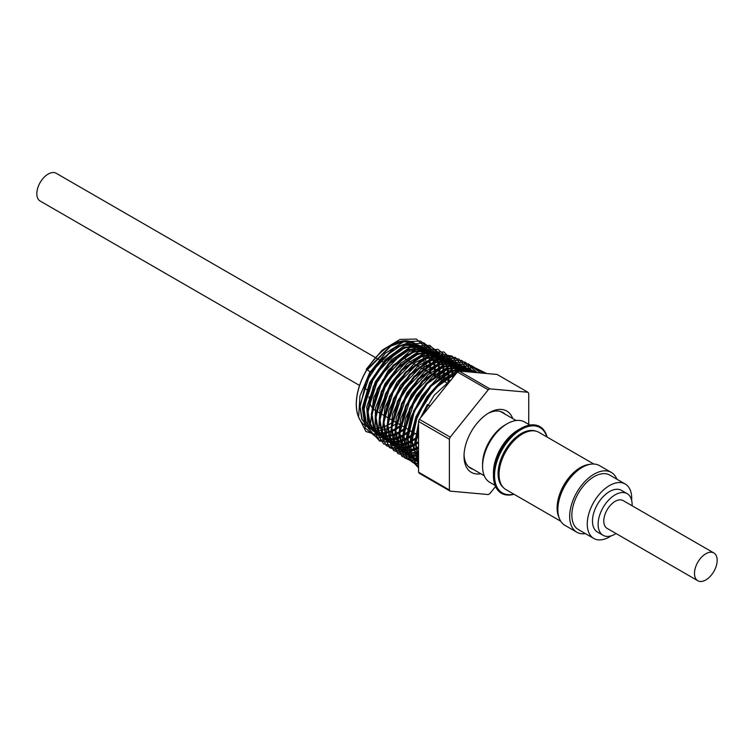 <?xml version="1.0" encoding="UTF-8"?>
<svg xmlns="http://www.w3.org/2000/svg" width="754" height="754" viewBox="0 0 754 754"><rect width="100%" height="100%" fill="white"/><g stroke="black" fill="none" stroke-linecap="round" stroke-linejoin="round"><path stroke-width="1.13" d="M616.065 533.54A24.053 13.883 -60 0 1 613.577 534.925A24.053 13.883 -60 0 1 603.087 535.302A24.053 13.883 -60 0 1 599.713 515.039A24.053 13.883 -60 0 1 616.659 494.03A24.053 13.883 -60 0 1 627.139 493.644A24.053 13.883 -60 0 1 632.097 505.764M627.139 493.644L621.513 490.392A24.053 13.883 120 0 0 611.032 490.779A24.053 13.883 120 0 0 594.086 511.787A24.053 13.883 120 0 0 597.46 532.06L603.087 535.302M697.808 580.731L607.093 528.365A16.032 9.255 -60 0 1 604.642 515.51A16.032 9.255 -60 0 1 615.113 501.382A16.032 9.255 -60 0 1 623.134 500.59L713.84 552.955A16.032 9.255 120 0 0 705.829 553.756A16.032 9.255 120 0 0 695.348 567.885A16.032 9.255 120 0 0 697.808 580.731A16.032 9.255 120 0 0 705.829 579.939A16.032 9.255 120 0 0 716.3 565.811A16.032 9.255 120 0 0 713.84 552.955M535.877 431.137A32.714 18.888 120 0 0 535.84 431.128A32.714 18.888 120 0 0 504.841 450.845A32.714 18.888 120 0 0 503.323 487.518M589.911 464.351A33.035 19.076 120 0 0 563.945 484.935A33.035 19.076 120 0 0 559.1 517.706M560.769 521.24L505.896 489.563A33.035 19.076 -60 0 1 505.076 452.871A33.035 19.076 -60 0 1 537.178 431.533A33.035 19.076 -60 0 1 538.921 432.344L593.803 464.03M587.63 464.935A32.714 18.888 120 0 0 564.105 485.029A32.714 18.888 120 0 0 558.469 515.444M370.186 428.819L365.172 425.51A47.983 27.7 -60 0 1 356.35 404.248A47.983 27.7 -60 0 1 366.868 369.828M366.962 369.658A47.983 27.7 -60 0 1 413.098 342.505L416.189 344.088M413.786 342.853A47.983 27.7 -60 0 1 414.266 343.117A47.983 27.7 -60 0 1 415.416 343.852M415.822 344.144A47.983 27.7 -60 0 1 417.33 345.407M417.669 345.737A47.983 27.7 -60 0 1 419.045 347.292M419.337 347.669A47.983 27.7 -60 0 1 420.562 349.536M420.817 349.979A47.983 27.7 -60 0 1 421.863 352.146M422.089 352.693A47.983 27.7 -60 0 1 422.928 355.172M423.107 355.841A47.983 27.7 -60 0 1 423.701 358.668M423.814 359.413A47.983 27.7 -60 0 1 424.144 362.768M424.172 363.56A47.983 27.7 -60 0 1 424.2 365.077A47.983 27.7 -60 0 1 424.134 367.622M365.52 425.746A47.983 27.7 -60 0 1 356.256 404.201A47.983 27.7 -60 0 1 366.783 369.762M366.878 369.601A47.983 27.7 -60 0 1 413.475 342.684M414.219 343.089A47.983 27.7 -60 0 1 415.397 343.843M415.793 344.135A47.983 27.7 -60 0 1 417.292 345.398M417.622 345.737A47.983 27.7 -60 0 1 418.998 347.292M419.281 347.669A47.983 27.7 -60 0 1 420.506 349.536M420.76 349.988A47.983 27.7 -60 0 1 421.806 352.156M422.023 352.712A47.983 27.7 -60 0 1 422.853 355.191M423.032 355.86A47.983 27.7 -60 0 1 423.625 358.706M423.739 359.451A47.983 27.7 -60 0 1 424.059 362.815M424.087 363.607A47.983 27.7 -60 0 1 424.116 365.03A47.983 27.7 -60 0 1 424.031 367.688M368.536 427.838L362.184 419.497L360.12 406.745L365.973 382.108L381.336 359.224L400.939 345.379L418.951 345.266L420.638 346.19M421.071 346.472L422.636 347.66M423.022 347.99L424.502 349.432M424.832 349.799L426.17 351.534M426.434 351.939L427.556 353.984M427.772 354.455L428.743 356.821M428.951 357.396L429.771 360.054M429.95 360.761L430.477 363.805M430.553 364.597L430.704 368.216M429.865 367.933L429.714 365.03M418.951 345.266L406.906 343.287L394.078 347.848L370.337 371.976L366.265 369.177L370.337 371.976M367.283 369.875L390.808 346.105L403.484 341.628L414.512 343.164M416.604 344.361L418.159 345.549M418.536 345.869L420.006 347.33M420.336 347.688L421.693 349.441M421.957 349.847L423.079 351.901M423.314 352.391L424.238 354.757M424.455 355.37L425.247 358.018M425.416 358.734L425.963 361.779M426.038 362.561L426.161 366.265M434.436 370.242L434.266 367.057M434.181 366.237L433.701 363.108M433.55 362.391L432.805 359.639M432.617 359.064L431.656 356.651M431.439 356.18L430.298 354.088M430.034 353.664L428.753 351.892M428.432 351.505L427.018 350.026M426.641 349.677L425.096 348.452M424.672 348.159L422.523 346.953L404.427 347.123L384.597 361.025L369.262 384.106L363.296 408.838L365.37 421.674L372.617 430.666L366.208 422.24L364.125 409.394L369.978 384.578L385.417 361.515L405.237 347.519L423.39 347.358L425.105 348.301M425.529 348.574L427.122 349.762M427.518 350.101L428.998 351.543M429.337 351.92L430.638 353.626M430.902 354.041L432.023 356.067M432.249 356.529L433.248 358.885M433.456 359.432L434.304 362.09M434.474 362.759L434.992 365.822M435.067 366.632L435.256 370.214M439.007 372.542L438.809 369.064M438.715 368.244L438.215 365.106M438.065 364.436L437.311 361.675M437.122 361.128L436.151 358.725M435.935 358.254L434.794 356.18M434.521 355.756L433.239 354.003M432.919 353.607L431.505 352.137M431.118 351.788L429.554 350.553M429.149 350.271L427 349.064L408.772 349.234L388.734 363.277L373.287 386.576L367.283 411.477L369.385 424.417L376.68 433.484L370.214 424.983L368.112 412.023L374.031 387.009L389.535 363.748L409.573 349.649L427.829 349.46L429.573 350.412M429.987 350.676L431.608 351.873M432.014 352.212L433.484 353.645M433.833 354.031L435.105 355.728M435.378 356.142L436.5 358.15M436.726 358.612L437.763 360.949M437.961 361.468L438.828 364.135M438.979 364.766L439.497 367.848M439.582 368.649L439.808 372.184M443.569 374.644L443.343 371.043M443.258 370.252L442.73 367.104M442.589 366.472L441.806 363.711M441.627 363.192L440.647 360.798M440.43 360.337L439.29 358.291M439.017 357.858L437.735 356.114M437.395 355.718L435.982 354.239M435.595 353.899L434.021 352.655M433.625 352.382L431.476 351.175L413.107 351.345L392.928 365.483L377.339 388.979L371.279 414.116L373.4 427.169L380.723 436.293L374.21 427.725L372.08 414.653L378.084 389.432L393.72 365.907L413.974 351.76L432.278 351.562L434.05 352.523M434.455 352.778L436.104 353.984M436.491 354.314L437.961 355.747M438.31 356.133L439.563 357.82M439.846 358.254L440.986 360.242M441.222 360.704L442.278 363.013M442.475 363.513L443.343 366.18M443.484 366.774L444.002 369.875M444.087 370.638L444.36 374.154M448.13 376.604L447.885 373.004M447.791 372.259L447.235 369.111M447.103 368.508L446.311 365.775M446.132 365.256L445.152 362.891M444.926 362.42L443.786 360.393M443.503 359.95L442.221 358.216L444.04 381.26M441.882 357.811L440.44 356.331M440.082 356.001L438.479 354.748M438.102 354.493L435.944 353.287L417.414 353.466L397.066 367.754L381.373 391.401L375.275 416.755L377.405 429.912L383.965 438.536L386.095 439.78M386.482 440.129L384.757 439.082L378.188 430.449L376.048 417.264L382.146 391.882L397.858 368.112L418.329 353.88L436.736 353.664L438.536 354.634M438.922 354.88L440.59 356.095M440.967 356.406L442.428 357.848M442.768 358.235L444.031 359.912M444.323 360.355L445.482 362.325M445.737 362.797L446.792 365.077M446.99 365.577L447.838 368.235M447.97 368.81L448.507 371.901M448.602 372.617L448.922 376.123M448.979 377L449.026 381.006M452.664 377.886L452.409 374.964M452.325 374.267L451.759 371.128M451.618 370.553L450.817 367.839M450.638 367.321L449.657 364.993M449.412 364.493L448.281 362.495M447.989 362.043L446.698 360.308M446.368 359.922L444.907 358.423M444.558 358.112L442.937 356.849M442.579 356.604L440.421 355.407L421.769 355.577L401.241 369.969L385.407 393.861L379.262 419.394L381.42 432.664L388.037 441.354L390.167 442.598M390.534 442.947L388.791 441.882L382.165 433.173L380.007 419.884L386.199 394.333L401.967 370.384L422.608 356.02L441.213 355.775L443.022 356.755M443.39 356.991L445.077 358.207M445.425 358.508L446.896 359.95M447.216 360.327L448.507 362.014M448.809 362.457L449.978 364.408M450.242 364.889L451.307 367.141M451.514 367.65L452.334 370.289M452.466 370.855L453.022 373.937M453.116 374.597L453.39 376.981M456.132 372.599L455.331 369.922M455.143 369.385L454.162 367.085M453.908 366.576L452.768 364.587M452.475 364.135L451.165 362.391M450.845 362.024L449.365 360.516M449.035 360.224L447.405 358.961M447.056 358.725L444.898 357.519L426.076 357.698L405.416 372.193L389.46 396.255L383.258 422.033L385.435 435.407L392.108 444.181L394.229 445.425M394.596 445.755L392.834 444.681L386.142 435.897L383.965 422.504L390.27 396.736L406.133 372.589L426.924 358.131L445.689 357.886L447.518 358.876M447.876 359.102L449.554 360.318M449.884 360.601L451.354 362.052M451.665 362.41L452.984 364.107M453.286 364.55L454.483 366.491M454.756 366.981L455.812 369.206M456.019 369.743L456.82 372.344M459.638 371.449L458.658 369.177M458.404 368.659L457.254 366.67M456.962 366.227L455.633 364.474M455.322 364.125L453.833 362.617M453.512 362.325L451.882 361.062M451.533 360.827L449.375 359.63L430.402 359.818L409.554 374.455L393.484 398.715L387.245 424.672L389.441 438.159L396.17 446.999L398.3 448.244M398.649 448.564L396.877 447.49L390.138 438.639L387.942 425.124L394.314 399.177L410.308 374.813L431.26 360.214L450.185 360.016L451.995 360.987M452.362 361.213L454.012 362.429M454.332 362.693L455.812 364.154M456.113 364.493L457.461 366.208M457.763 366.623L458.998 368.574M459.271 369.064L460.26 371.156M462.899 370.742L461.721 368.734M461.448 368.32L460.1 366.557M459.808 366.227L458.309 364.719M457.989 364.436L456.358 363.183M456.01 362.947L453.851 361.741L434.747 361.92L413.757 376.651L397.528 401.128L391.241 427.311L393.456 440.911L400.242 449.818L402.363 451.062M402.693 451.363L400.939 450.298L394.144 441.373L391.92 427.763L398.3 401.665L414.446 377.094L435.539 362.316L454.69 362.137L456.481 363.098M456.849 363.334L458.47 364.531M458.781 364.795L460.279 366.256M460.571 366.576L461.957 368.301M462.24 368.697L463.503 370.657M466.783 371.741L466.198 370.808M465.934 370.421L464.568 368.649M464.285 368.329L462.786 366.821M462.466 366.548L460.845 365.294M460.487 365.059L458.328 363.852L439.045 364.05L417.895 378.913L401.571 403.55L395.237 429.95L397.471 443.654L404.304 452.636L406.434 453.889M406.755 454.181L405.002 453.116L398.159 444.125L395.916 430.402L402.325 404.031L418.649 379.319L439.818 364.418L459.186 364.257L460.948 365.209M461.325 365.445L462.928 366.632M463.248 366.906L464.747 368.357M465.039 368.678L466.453 370.393M466.726 370.77L467.433 371.797M468.771 370.431L467.273 368.932M466.952 368.649L465.331 367.415M464.954 367.17L462.805 365.963L443.399 366.161L422.061 381.147L405.595 406.01L399.224 432.589L401.477 446.406L408.376 455.454L410.496 456.707M410.817 456.99L409.092 455.953L402.184 446.886L399.922 433.05L406.359 406.387L422.89 381.515L444.144 366.519L463.682 366.378L465.416 367.321M465.793 367.556L467.386 368.744M467.716 369.017L469.233 370.468M469.516 370.779L470.637 372.09M473.031 372.297L471.759 371.053M471.42 370.761L469.817 369.535M469.431 369.281L467.282 368.084L447.716 368.282L426.246 383.352L409.658 408.404L403.22 435.228L405.492 449.148L412.447 458.281L414.568 459.525M414.879 459.808L413.173 458.781L406.218 449.648L403.937 435.699L410.346 408.828L427.047 383.795L448.442 368.621L468.149 368.489L469.874 369.422M470.26 369.677L471.853 370.845M472.192 371.128L473.493 372.344M473.908 371.392L471.759 370.195L452.032 370.393L430.374 385.633L413.682 410.855L407.217 437.867L409.507 451.9L416.51 461.099L418.536 462.296M411.439 436.312L407.961 438.338L414.342 411.298L431.147 386.105L452.73 370.751L472.598 370.591L474.323 371.524M474.718 371.779L475.802 372.551M476.914 372.646L460.656 371.194M457.235 372.193L440.43 382.259L425.454 399.271L415.086 419.997L411.203 440.506L418.536 462.249M418.536 462.032L411.967 441.005L415.69 420.939L425.652 400.468L440.119 383.484L456.538 373.07M462.57 371.364L476.896 372.617M451.523 379.3L434.181 395.294L421.194 417.037M418.536 424.191L415.2 443.145L418.536 459.591M418.536 458.489L415.963 443.654L418.536 427.198M423.098 414.672L427.961 405.105L422.513 415.397M372.193 430.364L373.899 431.316M374.314 431.505L376.227 432.202M376.68 432.334L378.772 432.749M379.319 432.815L381.524 432.909M382.052 432.9L384.502 432.664M385.068 432.579L387.754 431.967M388.442 431.769L391.317 430.732M391.976 430.449L395.266 428.819M396.029 428.385L399.743 425.982M429.695 372.985L429.865 369.63M430.704 369.083L430.591 373.437M401.675 425.69L400.515 426.51M399.592 427.141L395.954 429.469M395.237 429.884L392.052 431.363M391.383 431.608L388.555 432.485M387.876 432.655L385.228 433.22M384.691 433.305L382.306 433.503M381.778 433.503L379.582 433.305M379.045 433.22L376.972 432.721M376.529 432.589L374.672 431.853M374.257 431.656L372.815 430.807M376.255 433.182L377.971 434.134M378.376 434.323L380.299 435.039M380.751 435.162L382.825 435.576M383.371 435.642L385.577 435.755M386.086 435.746L388.546 435.529M389.121 435.444L391.788 434.851M392.466 434.662L395.322 433.644M395.963 433.38L399.243 431.788M400.016 431.354L403.682 429.035M434.191 376.086L434.436 371.59M435.265 371.072L435.199 375.313M406.189 428.291L404.427 429.563M403.541 430.185L399.95 432.466M399.224 432.853L396.029 434.247M395.388 434.474L392.58 435.36M391.91 435.539L389.281 436.104M388.744 436.18L386.34 436.349M385.822 436.33L383.635 436.123M383.098 436.029L381.034 435.548M380.6 435.416L378.734 434.681M378.338 434.483L376.68 433.484M380.308 435.991L382.033 436.962M382.429 437.141L384.361 437.857M384.832 437.989L386.887 438.413M387.415 438.479L389.63 438.602M390.12 438.592L392.589 438.394M393.173 438.31L395.812 437.735M396.472 437.556L399.337 436.566M399.959 436.312L403.23 434.756M404.012 434.323L407.612 432.08M438.809 377.961L439.007 373.616M439.836 373.07L439.818 377.198M439.771 378.14L439.723 378.772M410.704 430.902L408.338 432.645M407.49 433.248L403.956 435.426M403.211 435.793L400.025 437.132M399.403 437.348L396.595 438.244M395.944 438.423L393.343 438.979M392.796 439.054L390.365 439.167M389.865 439.148L387.679 438.932M387.151 438.847L385.115 438.385M384.663 438.244L382.806 437.508M382.41 437.311L380.723 436.293M386.491 439.968L388.423 440.685M388.904 440.826L390.949 441.25M391.449 441.316L393.682 441.448M394.172 441.439L396.642 441.25M397.226 441.165L399.846 440.619M400.478 440.449L403.352 439.478M403.965 439.233L407.217 437.716M408.008 437.292L411.561 435.115M412.372 434.568L414.427 433.05M443.418 379.846L443.578 375.775M444.417 375.275L444.426 379.102M444.37 380.063L444.257 381.392M415.228 433.512L412.249 435.746M407.207 438.696L404.021 440.016M403.418 440.242L400.61 441.156M399.988 441.326L397.405 441.844M396.84 441.91L394.399 441.985M393.908 441.967L391.712 441.759M391.203 441.674L389.205 441.222M388.744 441.081L386.868 440.327M390.563 442.786L392.485 443.512M392.975 443.654L395.011 444.078M395.492 444.144L397.735 444.285M398.216 444.285L400.685 444.115M401.288 444.031L403.88 443.503M404.483 443.343L407.367 442.391M407.98 442.155L411.203 440.675M411.345 440.6L415.511 438.149M416.274 437.631L418.536 435.991M448.017 381.741L448.149 377.584M418.536 437.103L416.161 438.837M415.388 439.356L411.957 441.241M411.203 441.599L408.027 442.918M407.433 443.145L404.625 444.068M404.021 444.229L401.467 444.7M400.883 444.747L398.432 444.813M397.952 444.794L395.746 444.587M395.266 444.511L393.286 444.059M392.815 443.918L390.93 443.145M394.644 445.614L396.557 446.34M397.038 446.481L399.064 446.915M399.526 446.981L401.788 447.131M402.278 447.131L404.728 446.971M405.332 446.896L407.914 446.387M408.489 446.236L411.382 445.303M411.995 445.067L415.19 443.625M415.614 443.418L418.536 441.759M418.536 442.824L415.963 444.144M415.2 444.502L412.052 445.84M411.458 446.066L408.64 446.971M408.065 447.122L405.511 447.527M404.917 447.584L402.485 447.631M402.005 447.622L399.79 447.414M399.337 447.348L397.358 446.896M396.887 446.745L394.992 445.953M398.725 448.442L400.619 449.167M401.09 449.299L403.126 449.742M403.569 449.808L405.841 449.978M406.34 449.978L408.772 449.827M409.365 449.752L411.948 449.261M412.495 449.13L415.397 448.215M416.019 447.98L418.536 446.896M418.536 447.725L416.076 448.762M415.482 448.988L412.655 449.865M412.099 449.987L409.554 450.355M408.96 450.402L406.547 450.468M406.057 450.449L403.842 450.261M403.399 450.195L401.43 449.723M400.958 449.572L399.054 448.771M402.806 451.269L404.681 451.985M405.134 452.127L407.188 452.579M407.622 452.645L409.893 452.824M410.412 452.824L412.815 452.692M413.39 452.617L415.982 452.146M416.519 452.014L418.536 451.42M418.536 452.249L416.67 452.739M416.133 452.843L413.578 453.192M412.994 453.239L410.61 453.305M410.119 453.295L407.905 453.107M407.471 453.041L405.473 452.541M405.011 452.391L403.126 451.58M406.868 454.096L408.743 454.813M409.177 454.945L411.25 455.407M411.684 455.473L413.946 455.661M414.483 455.67L416.868 455.548M418.536 455.925L417.593 456.029M417.037 456.076L414.691 456.161M414.182 456.151L411.967 455.953M411.543 455.878L409.507 455.35M409.064 455.199L407.188 454.398M410.939 456.915L412.815 457.64M413.23 457.763L415.313 458.243M415.746 458.309L418.008 458.507M418.244 459.007L416.029 458.79M415.605 458.705L413.531 458.149M413.117 457.998L411.25 457.216M414.992 459.733L416.877 460.458M417.273 460.59L418.536 460.911M418.536 461.25L417.565 460.948M417.169 460.807L415.303 460.025M418.536 462.409L417.264 461.618L410.251 452.4L407.952 438.357M375.737 410.713L375.275 410.44A29.83 17.219 -60 0 1 372.523 408.112M371.863 407.245A29.83 17.219 -60 0 1 369.432 400.921M369.14 398.404A29.83 17.219 -60 0 1 369.092 396.793M464.049 454.794A32.196 18.586 120 0 0 470.694 468.272A32.196 18.586 120 0 0 473.116 469.308M480.826 473.748A35.41 20.443 -60 0 1 464.021 456.151A35.41 20.443 -60 0 1 489.063 412.787A35.41 20.443 -60 0 1 512.701 418.536M513.804 494.124A37.719 21.772 -60 0 1 494.812 471.184A37.719 21.772 -60 0 1 521.212 429.469A37.719 21.772 -60 0 1 546.829 436.905M514.03 494.256A38.482 22.224 -60 0 1 493.455 475.661A38.482 22.224 -60 0 1 520.675 428.526L520.675 428.526A38.482 22.224 -60 0 1 547.065 437.037M493.455 475.661L493.455 472.673A34.825 20.113 -60 0 1 518.083 430.016L520.675 428.526L518.083 430.016M495.067 485.387L489.789 482.334A34.825 20.113 -60 0 1 482.569 466.387A34.825 20.113 -60 0 1 507.197 423.729L507.197 423.729A34.825 20.113 -60 0 1 524.614 422.004L529.902 425.058M482.569 466.387L482.569 463.983A31.875 18.407 -60 0 1 505.114 424.936L507.197 423.729L505.114 424.936M375.596 357.669L56.192 173.269A16.032 9.255 120 0 0 48.171 174.061A16.032 9.255 120 0 0 37.7 188.189A16.032 9.255 120 0 0 40.16 201.045L359.554 385.445M616.904 479.214A34.505 19.924 120 0 0 616.518 478.328A34.505 19.924 120 0 0 611.324 472.438L599.534 465.633A34.505 19.924 120 0 0 568.62 480.044A34.505 19.924 120 0 0 559.826 519.515A34.505 19.924 120 0 0 565.019 525.397L576.819 532.211A34.505 19.924 120 0 0 585.481 533.653M611.324 472.438A34.505 19.924 120 0 0 580.42 486.858A34.505 19.924 120 0 0 571.617 526.32A34.505 19.924 120 0 0 576.819 532.211M631.654 500.345A31.432 18.143 120 0 0 629.939 489.374A31.432 18.143 120 0 0 625.207 484.011L609.788 475.105A31.432 18.143 120 0 0 581.636 488.234A31.432 18.143 120 0 0 573.624 524.181A31.432 18.143 120 0 0 578.356 529.544L593.775 538.45A31.432 18.143 120 0 0 611.145 535.858M625.207 484.011A31.432 18.143 120 0 0 597.055 497.14A31.432 18.143 120 0 0 589.044 533.078A31.432 18.143 120 0 0 593.775 538.45M505.001 414.087A32.196 18.586 120 0 0 502.89 412.504A32.196 18.586 120 0 0 487.895 413.494M429.903 406.199L427.424 404.493L420.543 417.839M418.536 423.013L413.993 447.169L418.536 465.897M486.669 373.522L474.351 367.462L458.668 369.762L442.023 380.016L427 396.595L415.906 416.868L410.421 437.64L411.354 455.614L418.536 467.97M483.823 373.268L471.448 365.624L454.992 367.396L437.339 378.235L421.599 396.161L410.534 417.933L406.057 439.629L408.913 457.348L418.536 467.885M480.637 372.976L468.338 363.833L451.26 365.068L432.739 376.387L416.415 395.492L405.473 418.536L402.042 440.873L406.736 458.017L418.536 466.519M477.197 372.674L465.067 362.08L447.452 362.768L428.159 374.521L411.345 394.71L400.628 418.856L398.282 441.608L404.757 457.942L418.536 464.219M473.559 372.344L461.853 360.431L444.059 360.346L424.266 372.042L407.028 392.74L396.293 417.527L394.493 440.562L401.957 456.415L416.849 461.335L418.536 461.165M469.761 372.005L458.771 358.951L441.241 357.801L421.316 368.781L403.701 389.187L392.542 414.059L390.431 437.377L397.782 453.484L412.74 458.479M412.749 458.479L413.484 458.423M413.739 458.394L418.536 457.461M465.821 371.656L455.548 357.519L438.319 355.351L418.3 365.615L400.346 385.718L388.781 410.657L386.368 434.229L393.616 450.572L408.63 455.633L411.203 455.331M411.561 455.265L418.536 453.163M476.236 372.306L461.797 371.298L452.221 356.142L435.312 352.976L415.237 362.523L396.962 382.316L385.021 407.292L382.325 431.09L389.46 447.669L404.53 452.786L409.526 451.948M410.035 451.816L418.536 448.3M457.763 371.788L455.84 364.729M455.435 363.748L444.012 352.014L426.566 351.939L407.169 363.513L390.365 383.909L380.063 408.216L378.631 430.6L386.321 445.689L401.213 449.865M401.514 449.836L408.31 448.187M408.875 447.98L418.536 442.881M453.814 376.463L450.157 360.016M450.138 359.988L438.055 349.356L420.317 350.487L401.081 363.042L384.87 383.965L375.473 408.206L375.04 429.931L383.579 443.899L398.97 446.745M399.356 446.67L407.528 443.927M408.103 443.654L418.536 436.877M448.922 381.081L445.51 357.632L430.854 346.586L409.535 351.373L388.263 370.384L373.72 397.433L370.421 423.776L379.29 440.92L397.339 443.324M397.82 443.182L407.207 439.026M407.952 438.574L415.049 433.409M441.778 357.17L429.818 345.379L411.533 346.303L391.665 359.62L375.341 381.769L366.774 406.84L368.112 428.187L378.894 440.129L396.17 439.497M396.793 439.252L403.211 436.048M403.861 435.652L410.525 430.798M439.507 378.649L437.669 356.039M437.245 355.002L436.594 353.607M436.585 353.588L423.842 342.787L405.068 345.049L385.256 359.686L369.639 382.664L362.344 407.735L365.219 428.065L377.386 438.112L395.454 435.143M396.086 434.822L399.224 433.06M399.592 432.834L406.001 428.187M434.973 376.029L433.126 353.862M432.721 352.853L432.07 351.477M432.061 351.458L420.657 341.072L403.833 341.722L385.417 353.192L369.601 372.759L359.96 395.859L358.64 417.085L365.86 431.486L379.865 435.699M379.912 435.689L395.228 430.082M395.332 430.016L401.477 425.576M430.44 373.418L428.592 351.694M428.187 350.714L427.546 349.338L416.434 339.055L400.035 339.432L381.986 350.308L366.265 369.177M418.536 426.01L415.661 444.2L418.536 458.96M456.745 372.806L434.483 388.715L417.612 414.936L411.684 442.532L418.536 462.117M472.862 370.723L460.081 368.734L445.671 373.927L431.373 385.36L419.224 401.364L410.949 419.573L407.697 437.339L409.912 452.061L417.358 461.684M468.423 368.621L455.699 366.632L441.401 371.788L427.207 383.136L415.152 399.007L403.71 434.709L405.897 449.318L413.267 458.847M463.964 366.519L451.326 364.531L437.132 369.639L411.071 396.642L399.714 432.07L401.891 446.566L409.177 456.01M459.488 364.408L446.952 362.429L432.853 367.49L407 394.295L395.727 429.441L397.876 443.823L405.115 453.201M454.832 362.203L442.57 360.327L428.583 365.351L402.919 391.939L391.731 426.811L393.871 441.081L401.062 450.383M450.336 360.082L438.178 358.235L424.304 363.211L398.838 389.592L387.735 424.191L389.856 438.338L397 447.565M445.84 357.962L433.795 356.133L420.025 361.072L394.757 387.236L383.748 421.561L385.85 435.595L392.938 444.756M453.154 377.273L452.89 374.71M452.796 374.041L452.193 370.959M452.051 370.393L451.231 367.726M451.043 367.207L450.044 364.927M449.789 364.436L448.639 362.467M448.338 362.024L447.028 360.318M446.698 359.941L445.218 358.47M444.879 358.169L443.239 356.944M442.881 356.708L441.231 355.784L429.403 354.031L415.746 358.932L390.676 384.889L379.752 418.932L381.835 432.853L388.885 441.948M448.658 376.284L448.366 372.74M448.262 372.024L447.678 368.923M447.537 368.348L446.726 365.652M446.538 365.143L445.539 362.825M445.303 362.354L444.153 360.365M443.852 359.922L442.56 358.225M442.212 357.83L440.76 356.378M440.393 356.058L438.781 354.842M438.404 354.597L436.745 353.664L425.011 351.929L411.467 356.793L386.604 382.542L375.756 416.302L377.829 430.11L384.832 439.139M444.097 374.314L443.833 370.77M443.729 370.007L443.173 366.906M443.022 366.303L442.221 363.588M442.033 363.079L441.033 360.732M440.807 360.271L439.657 358.263M439.365 357.83L438.074 356.124M437.735 355.728L436.293 354.286M435.916 353.956L434.313 352.74M433.927 352.486L432.268 351.553L420.628 349.828L407.179 354.653L382.523 380.186L371.769 413.663L373.814 427.358L380.779 436.33M428.084 349.583L416.236 347.726L402.909 352.514L378.442 377.829L367.773 411.034L369.799 424.606L376.717 433.512M423.635 347.481L411.854 345.624L398.63 350.374L374.37 375.473L363.777 408.385L365.784 421.854L372.448 430.562M419.196 345.379L407.471 343.522L394.351 348.225L370.289 373.117L359.79 405.756L361.769 419.101L368.555 427.857M414.747 343.287L403.315 341.392L390.563 345.813L366.906 369.62M426.151 367.113L426.01 370.855M397.16 423.079L396.604 423.475M395.652 424.125L391.967 426.462M391.251 426.877L388.065 428.451M387.368 428.724L384.512 429.62M383.852 429.789L381.185 430.346M380.638 430.43L378.272 430.647M377.716 430.657L375.53 430.496M375.002 430.402L372.91 429.903M372.467 429.771L370.619 429.035M495.548 486.537L489.883 493.578A64.137 37.031 -60 0 1 488.234 494.539L450.204 491.137L419.356 473.333A64.137 37.031 -60 0 1 418.536 472.155L449.375 489.968L449.375 439.252L418.536 421.448L418.536 472.155M488.234 389.809L457.395 372.005L419.356 419.318L450.204 437.122L488.234 389.809A64.137 37.031 -60 0 1 489.883 388.857L527.923 392.25L497.075 374.446L459.045 371.053L489.883 388.857M527.923 392.25A64.137 37.031 -60 0 1 528.742 393.428L528.742 424.389M423.974 368.631A47.983 27.7 -60 0 1 423.889 369.63M394.059 421.288A47.983 27.7 -60 0 1 392.382 422.438M391.496 423.003A47.983 27.7 -60 0 1 387.942 425.002M387.245 425.341A47.983 27.7 -60 0 1 384.172 426.632M383.447 426.896A47.983 27.7 -60 0 1 380.619 427.716M379.997 427.857A47.983 27.7 -60 0 1 377.386 428.281M376.84 428.338A47.983 27.7 -60 0 1 374.502 428.404M373.918 428.385A47.983 27.7 -60 0 1 371.722 428.14M371.232 428.046A47.983 27.7 -60 0 1 369.187 427.509M368.744 427.348A47.983 27.7 -60 0 1 366.934 426.566M424.078 368.555A47.983 27.7 -60 0 1 423.984 369.686M394.154 421.345A47.983 27.7 -60 0 1 392.363 422.56M391.477 423.117A47.983 27.7 -60 0 1 387.942 425.096M387.245 425.435A47.983 27.7 -60 0 1 384.182 426.717M383.456 426.981A47.983 27.7 -60 0 1 380.629 427.791M380.016 427.933A47.983 27.7 -60 0 1 377.405 428.338M376.859 428.395A47.983 27.7 -60 0 1 374.521 428.451M373.946 428.432A47.983 27.7 -60 0 1 371.75 428.178M371.251 428.084A47.983 27.7 -60 0 1 369.215 427.537M368.772 427.377A47.983 27.7 -60 0 1 366.953 426.576M449.375 439.252A64.137 37.031 -60 0 1 450.204 437.122M450.204 491.137A64.137 37.031 -60 0 1 449.375 489.968M457.395 372.005A64.137 37.031 -60 0 1 459.045 371.053M418.536 421.448A64.137 37.031 -60 0 1 419.356 419.318M422.523 346.953L423.39 347.358M427 349.064L427.829 349.46M431.476 351.175L432.532 351.684M435.944 353.287L437.009 353.796M440.421 355.407L441.486 355.907M444.898 357.519L445.689 357.886M449.375 359.63L450.185 360.016M453.851 361.741L454.69 362.137M458.328 363.852L459.186 364.257M462.805 365.963L463.672 366.378M467.282 368.084L468.149 368.489M471.759 370.195L472.598 370.591M383.965 438.536L384.757 439.082M388.037 441.354L388.791 441.882M392.108 444.181L393.07 444.841M396.17 446.999L397.113 447.64M400.242 449.818L400.939 450.298M404.304 452.636L405.228 453.267M408.376 455.454L409.299 456.095M412.447 458.272L413.173 458.781M416.51 461.099L417.264 461.618M418.536 435.416L416.745 434.389M416.085 434.012L412.711 432.061M412.052 431.674L408.696 429.742M408.008 429.346L404.691 427.424M403.974 427.009L400.694 425.124M399.94 424.681L396.689 422.806M395.897 422.353L392.674 420.487M391.863 420.025L388.621 418.15M387.829 417.697L384.568 415.803M383.795 415.369L380.506 413.465M379.762 413.032L376.453 411.128M484.247 475.727L468.583 466.688M363.786 387.886L367.01 389.752M367.82 390.214L369.592 391.241M376.189 358.018L379.413 359.875M380.261 360.365L383.475 362.222M384.323 362.712L385.633 363.466M516.122 420.515L500.468 411.467M446.67 382.778L443.314 380.845M442.636 380.45L439.271 378.508M438.602 378.122L435.237 376.18M434.568 375.794L431.213 373.861M430.543 373.475L427.198 371.543M426.51 371.147L423.192 369.234M422.485 368.819L419.196 366.925M418.451 366.491L415.2 364.616M414.427 364.173L411.203 362.306M410.402 361.845L407.198 359.997M406.378 359.526L405.096 358.781"/></g></svg>
